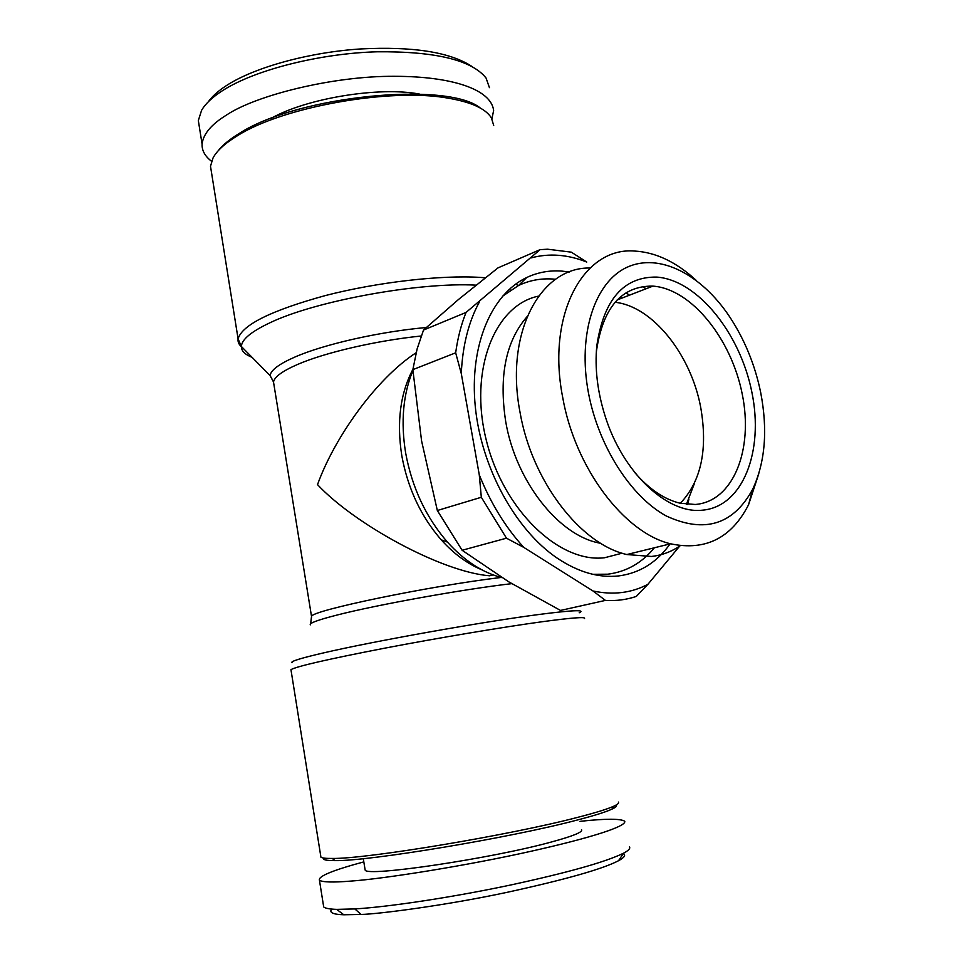 <?xml version="1.0" encoding="UTF-8"?>
<svg xmlns="http://www.w3.org/2000/svg" width="963" height="963" viewBox="0 0 963 963"><rect width="100%" height="100%" fill="white"/><g stroke="black" fill="none" stroke-linecap="round" stroke-linejoin="round"><path stroke-width="1.44" d="M211.547 161.278C204.963 156.211 201.809 150.481 202.086 144.089L198.33 120.544L201.58 110.336C205.336 103.823 212.269 97.287 222.369 90.739C256.062 69.023 322.461 53.194 377.472 51.785C435.541 51.316 471.738 60.067 486.062 78.039L489.433 87.657M208.333 101.777C212.185 96.288 218.288 90.847 226.642 85.43C255.797 66.616 310.917 52.134 360.475 48.957C412.272 46.284 449.179 51.954 471.184 65.978M579.991 821.355L581.64 821.174C606.004 818.598 620.365 818.598 624.71 821.198C627.021 826.314 590.56 837.954 531.492 851.16C468.307 865.388 384.237 878.846 350.291 881.133C332.981 882.529 322.701 882.24 319.451 880.278L323.688 906.917C325.133 908.314 329.454 909.132 336.653 909.373L354.793 908.928C390.87 906.785 456.041 896.625 511.064 884.913C568.447 872.454 605.944 861.873 623.555 853.194C628.574 850.546 630.536 848.439 629.453 846.874M331.693 909.084C328.937 912.551 332.981 914.453 343.827 914.778L361.173 914.441C377.905 914.188 447.578 905.196 508.283 892.063C565.967 879.436 602.706 868.987 618.535 860.717C624.409 857.552 626.01 855.156 623.314 853.555M218.023 150.974C222.477 145.196 229.495 139.406 239.065 133.58C296.652 95.806 447.651 80.868 480.417 108.109M211.559 172.871L210.5 166.25L213.04 157.932C216.952 150.661 225.065 143.27 237.38 135.759C282.58 106.869 390.521 87.609 448.132 98.154C471.376 102.126 485.797 108.723 491.407 117.943L493.706 125.431M481.753 569.759C467.248 563.728 453.742 553.761 441.235 539.834C420.963 516.493 407.831 488.494 401.824 455.824C396.539 422.239 400.235 393.422 412.898 369.371M493.128 574.899L489.589 575.79C441.391 571.914 354.203 523.98 317.525 484.63C334.125 438.297 375.763 379.025 416.136 352.723M502.036 577.68C482.547 572.66 464.347 560.803 447.434 542.097C425.959 517.336 412.032 487.615 405.64 452.935C400.632 421.926 403.052 394.433 412.922 370.454M320.691 855.722L320.932 857.214C322.232 858.105 325.988 858.515 332.199 858.442C366.446 859.056 510.751 835.017 578.137 817.238C595.7 812.712 607.605 809.016 613.876 806.163C617.765 804.37 619.245 802.998 618.33 802.071M323.556 858.033C322.569 859.803 326.409 860.657 335.076 860.609C368.901 861.307 510.438 837.762 576.668 820.187C593.93 815.709 605.655 812.05 611.842 809.197C615.814 807.343 617.259 805.935 616.176 804.996M364.953 868.879L365.158 870.083C366.434 877.1 491.286 858.587 551.137 842.071C573.069 836.113 583.193 831.984 581.508 829.697M670.067 543.926C656.874 562.44 639.769 573.105 618.752 575.922C598.781 578.137 578.233 572.191 557.108 558.071C515.41 529.794 481.319 467.621 475.301 406.735C469.222 345.801 491.286 294.197 526.653 277.549C537.631 272.373 549.259 270.218 561.561 271.06L569.338 271.999M620.256 297.037L621.653 298.217M688.882 499.207L687.654 504.431M592.835 574.309L607.725 574.201C626.335 571.817 641.876 563.006 654.383 547.778M555.615 279.27L552.606 279.017C540.628 278.259 529.313 280.402 518.624 285.457L502.481 296.255M600.78 543.349L598.613 542.891C558.119 534.79 515.735 480.934 505.719 421.662C498.714 376.064 505.84 341.058 527.11 316.622M538.57 296.123C494.741 304.958 468.656 370.177 486.267 440.091C503.372 510.101 559.395 563.391 604.644 557.733L622.11 553.195M694.455 483.378L686.402 504.311M680.239 545.696C671.56 551.703 661.93 555.302 651.349 556.458L626.841 554.544C580.52 544.251 531.769 481.151 519.984 412.044C504.636 332.861 540.46 266.956 590.018 268.015M758.808 473.688L748.552 504.768C731.435 538.124 705.446 551.137 670.585 543.794C624.313 532.996 575.031 468.114 562.693 397.358C546.286 314.311 583.747 246.745 634.641 251.054C655.719 252.258 676.134 261.936 695.9 280.089M760.65 392.302C767.896 429.823 765.248 462.144 752.693 489.24C733.385 524.703 704.603 533.634 666.372 516.036C630.946 496.824 598.42 446.218 588.429 392.772C577.367 334.137 594.917 281.702 627.166 267.208C659.426 252.499 701.365 274.395 729.605 316.731C744.555 339.409 754.908 364.592 760.65 392.302M656.682 277.079C697.561 279.98 740.222 333.33 751.898 392.326C764.104 451.274 742.822 506.923 702.232 510.197C667.058 514.23 622.279 472.219 604.848 415.197C597.397 391.183 594.701 368.107 596.783 345.958C603.693 299.589 623.663 276.622 656.682 277.079M634.701 472.472C649.05 489.084 664.133 499.316 679.95 503.192L695.202 504.48C733.325 501.591 753.608 449.589 742.268 394.24C731.423 338.856 691.302 288.804 652.914 286.119L652.637 286.095C621.641 285.891 602.922 307.486 596.482 350.881L596.217 354.023M680.323 503.276C701.257 481.199 708.034 449.143 700.655 407.084C690.88 354.528 652.505 306.162 615.008 302.286M202.086 144.089C203.253 134.026 211.342 124.383 226.329 115.163C255.4 95.457 332.945 75.824 394.661 76.306C452.273 76.378 491.022 89.39 493.634 110.432L491.924 118.87M419.796 94.133C379.988 86.285 306.571 98.178 271.217 118.317M462.12 550.27L506.478 538.185L523.764 547.381L593.015 590.993L605.426 600.406L560.502 610.434L508.837 581.881L462.12 550.27L437.334 510.51L421.577 440.861L412.85 369.636L417.111 348.955L423.515 330.056L458.412 299.553L498.027 267.858L540.123 249.634L466.056 312.421L423.515 330.056M319.451 880.278C317.826 876.402 332.62 870.275 363.821 861.885M531.287 257.855C549.211 253.076 567.701 254.473 586.756 262.056L571.324 252.162L547.67 249.212L540.123 249.634M626.106 292.704L629.248 295.16M680.034 545.672L647.93 584.288L636.29 596.434C626.564 599.72 616.284 601.044 605.426 600.406M437.334 510.51L481.319 497.269L479.273 474.807L461.289 373.584L455.668 352.819L412.85 369.636M506.478 538.185L481.319 497.269M455.668 352.819C457.69 338.121 461.145 324.663 466.056 312.421M479.478 301.816C468.632 321.702 462.565 345.621 461.289 373.584M479.273 474.807C490.588 503.035 505.406 527.23 523.764 547.381M593.015 590.993C613.166 595.254 631.475 593.027 647.93 584.288M619.317 297.868L620.714 298.578M642.887 286.493L645.992 288.792M242.532 347.643C239.101 345.103 237.62 342.178 238.09 338.856C242.11 324.88 271.265 310.435 325.566 295.509C377.448 282.135 440.958 274.876 480.549 277.428L485.316 277.777M515.614 284.145L518.395 285.578M508.921 289.622L510.486 290.104M291.079 670.429L290.946 669.634C296.833 666.312 328.082 659.161 384.694 648.171C438.683 637.843 503.493 626.997 542.771 621.653C571.95 617.74 585.865 616.681 584.517 618.499M292.006 662.688C290.116 661.485 300.564 658.235 323.363 652.938C372.753 641.382 483.751 621.604 539.677 614.394C572.901 610.121 586.082 609.591 579.208 612.781M354.793 908.928L361.173 914.441M273.42 381.529L270.073 375.594C270.796 370.201 279.005 364.038 294.702 357.129C323.785 344.309 379.639 331.633 426.308 327.516M252.077 357.321C244.891 354.516 241.328 350.893 241.376 346.475C241.713 339.53 251.15 331.669 269.676 322.906C314.793 301.034 418.604 282.003 476.047 285.144M274.022 385.2L273.504 381.974C274.503 376.834 282.58 370.96 297.748 364.375C325.193 352.47 376.581 340.565 421.192 336.003M310.327 624.843C309.099 623.181 318.019 619.907 337.062 615.044C377.135 604.716 463.901 589.127 511.762 583.662M311.567 617.379L311.518 616.404C311.097 610.59 430.052 585.877 501.169 577.451M336.653 909.373L343.827 914.778M210.5 166.25L238.09 338.856L241.376 346.475L270.073 375.594L273.504 381.974L311.518 616.404L310.664 623.759M441.235 539.834L447.434 542.097M290.946 669.634L320.932 857.214M335.076 860.609L332.199 858.442M365.158 870.083L363.292 858.671M598.613 542.891L599.612 542.626M626.841 554.544L670.585 543.794M752.693 489.24L748.552 504.768M652.914 286.119L617.163 299.95M611.842 809.197L613.876 806.163M623.555 853.194L618.535 860.717M518.624 285.457L526.653 277.549M596.482 350.881L596.783 345.958"/></g></svg>
